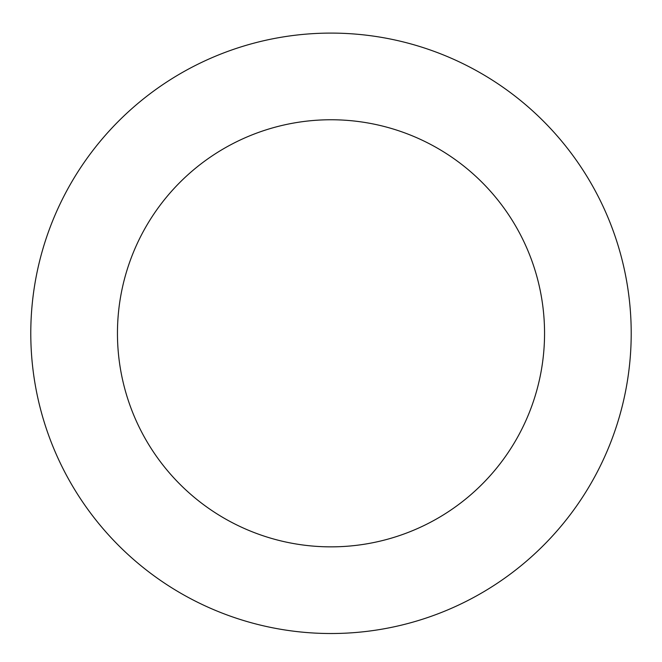 <?xml version="1.0" encoding="UTF-8"?>
<svg xmlns="http://www.w3.org/2000/svg" width="662" height="662" viewBox="0 0 662 662"><rect width="100%" height="100%" fill="white"/><g stroke="black" fill="none" stroke-linecap="round" stroke-linejoin="round"><path stroke-width="0.99" d="M560.747 140.071A300.209 300.209 0 0 0 48.773 230.955A300.209 300.209 0 0 0 383.472 628.9A300.209 300.209 0 0 0 560.747 140.071M494.431 195.853A213.545 213.545 0 0 0 130.249 260.505A213.545 213.545 0 0 0 368.329 543.568A213.545 213.545 0 0 0 494.431 195.853"/></g></svg>

